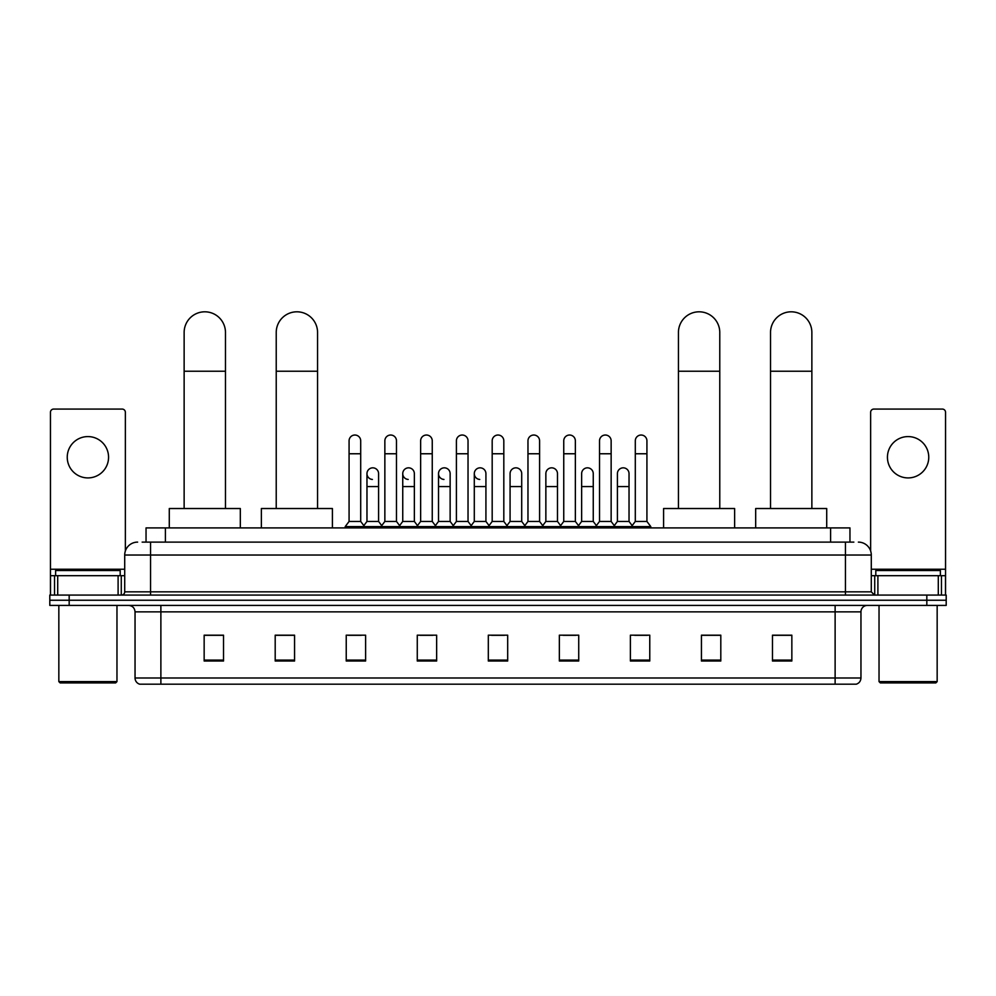 <?xml version="1.0" encoding="UTF-8"?>
<svg xmlns="http://www.w3.org/2000/svg" width="996" height="996" viewBox="0 0 996 996"><rect width="100%" height="100%" fill="white"/><g stroke="black" fill="none" stroke-linecap="round" stroke-linejoin="round"><path stroke-width="1.49" d="M146.038 542.11L146.038 527.905L849.962 527.905L849.962 542.11M142.453 542.11L853.846 542.11M142.154 542.11L150.545 542.11L150.545 555.021L124.712 555.021L124.712 591.836A3.225 3.225 0 0 1 121.487 595.073M137.635 542.11A12.911 12.911 0 0 0 124.712 555.021M858.365 542.11A12.911 12.911 0 0 1 871.288 555.021L871.288 591.836L874.513 595.073M69.172 595.073L49.8 595.073L49.8 600.239L69.172 600.239L49.8 600.239L49.8 605.406L69.172 605.406L69.172 600.239L926.828 600.239L69.172 600.239L69.172 595.073L926.828 595.073L926.828 600.239L946.2 600.239L926.828 600.239L926.828 605.406L69.172 605.406M926.828 605.406L946.2 605.406L946.2 595.073L926.828 595.073M860.955 677.99C860.768 681.09 859.224 683.156 856.299 684.19L835.121 684.19L835.121 677.99L860.955 677.99L860.955 611.855A6.462 6.462 0 0 1 867.404 605.406M835.121 684.19L139.701 684.19A6.462 6.462 0 0 1 135.045 677.99L135.045 611.855C134.672 607.934 132.518 605.78 128.596 605.406M791.845 661.008L791.845 635.174L772.473 635.174L772.473 661.008L791.845 661.008M720.805 661.008L720.805 635.174L701.433 635.174L701.433 661.008L720.805 661.008M649.765 661.008L649.765 635.174L630.393 635.174L630.393 661.008L649.765 661.008M578.726 661.008L578.726 635.174L559.354 635.174L559.354 661.008L578.726 661.008M223.527 661.008L223.527 635.174L204.155 635.174L204.155 661.008L223.527 661.008M294.567 661.008L294.567 635.174L275.195 635.174L275.195 661.008L294.567 661.008M365.607 661.008L365.607 635.174L346.235 635.174L346.235 661.008L365.607 661.008M436.646 661.008L436.646 635.174L417.274 635.174L417.274 661.008L436.646 661.008M507.686 661.008L507.686 635.174L488.314 635.174L488.314 661.008L507.686 661.008M634.651 635.299L647.574 635.299M419.988 635.299L432.899 635.299M348.426 635.299L361.349 635.299M563.101 635.299L576.012 635.299M491.538 635.299L504.462 635.299M294.567 635.299L275.195 635.299M223.527 635.299L204.155 635.299M720.805 635.299L701.433 635.299M791.845 635.299L772.473 635.299M87.909 436.584A20.667 20.667 0 0 0 67.242 457.251A20.667 20.667 0 0 0 87.909 477.918A20.667 20.667 0 0 0 108.564 457.251A20.667 20.667 0 0 0 87.909 436.584M118.101 595.073L118.101 575.688L57.706 575.688L57.706 595.073M125.359 550.987L125.359 412.294A3.225 3.225 0 0 0 122.135 409.07L53.672 409.07A3.225 3.225 0 0 0 50.447 412.294L50.447 575.688L57.706 575.688M118.101 575.688L124.712 575.688M50.447 595.073L50.447 575.688M115.673 682.895L60.134 682.895L58.839 681.613L116.968 681.613L115.673 682.895M58.839 605.406L58.839 681.613M116.968 605.406L116.968 681.613M120.192 575.688L120.192 570.521L55.614 570.521L55.614 575.688M184.136 508.533L184.136 332.477A20.667 20.667 0 0 1 204.803 311.81A20.667 20.667 0 0 1 225.47 332.477A20.667 20.667 0 0 0 204.803 311.81M225.47 508.533L225.47 332.477M240.322 527.905L240.322 508.533L169.283 508.533L169.283 527.905M276.228 508.533L276.228 332.477A20.667 20.667 0 0 1 296.895 311.81A20.667 20.667 0 0 1 317.562 332.477A20.667 20.667 0 0 0 296.895 311.81M317.562 508.533L317.562 332.477M332.415 527.905L332.415 508.533L261.375 508.533L261.375 527.905M678.438 508.533L678.438 332.477A20.667 20.667 0 0 1 699.105 311.81A20.667 20.667 0 0 1 719.772 332.477A20.667 20.667 0 0 0 699.105 311.81M719.772 508.533L719.772 332.477M734.625 527.905L734.625 508.533L663.585 508.533L663.585 527.905M770.531 508.533L770.531 332.477A20.667 20.667 0 0 1 791.198 311.81A20.667 20.667 0 0 1 811.865 332.477A20.667 20.667 0 0 0 791.198 311.81M811.865 508.533L811.865 332.477M826.717 527.905L826.717 508.533L755.678 508.533L755.678 527.905M349.073 453.765L360.701 453.765L360.701 521.443L349.073 521.443L349.073 440.842A5.814 5.814 0 0 1 355.248 435.04A5.814 5.814 0 0 1 360.701 440.842A5.814 5.814 0 0 0 355.248 435.04M349.073 521.443L345.201 526.61L345.201 527.905M360.701 521.443L364.573 526.61L345.201 526.61M384.854 521.443L384.854 453.765L396.483 453.765L396.483 521.443L384.854 521.443L380.982 526.61L364.573 526.61L364.573 527.905M384.854 453.765L384.854 440.842A5.814 5.814 0 0 1 391.03 435.04A5.814 5.814 0 0 1 396.483 440.842A5.814 5.814 0 0 0 391.03 435.04M396.483 521.443L400.355 526.61L380.982 526.61L380.982 527.905M420.636 521.443L420.636 453.765L432.252 453.765L432.252 521.443L420.636 521.443L416.751 526.61L400.355 526.61L400.355 527.905M420.636 453.765L420.636 440.842A5.814 5.814 0 0 1 426.811 435.04A5.814 5.814 0 0 1 432.252 440.842A5.814 5.814 0 0 0 426.811 435.04M432.252 521.443L436.136 526.61L416.751 526.61L416.751 527.905M456.405 521.443L456.405 453.765L468.033 453.765L468.033 521.443L456.405 521.443L452.533 526.61L436.136 526.61L436.136 527.905M456.405 453.765L456.405 440.842A5.814 5.814 0 0 1 462.592 435.04A5.814 5.814 0 0 1 468.033 440.842A5.814 5.814 0 0 0 462.592 435.04M468.033 521.443L471.905 526.61L452.533 526.61L452.533 527.905M492.186 521.443L492.186 453.765L503.814 453.765L503.814 521.443L492.186 521.443L488.314 526.61L471.905 526.61L471.905 527.905M492.186 453.765L492.186 440.842A5.814 5.814 0 0 1 498.361 435.04A5.814 5.814 0 0 1 503.814 440.842A5.814 5.814 0 0 0 498.361 435.04M503.814 521.443L507.686 526.61L488.314 526.61L488.314 527.905M527.967 521.443L527.967 453.765L539.595 453.765L539.595 521.443L527.967 521.443L524.095 526.61L507.686 526.61L507.686 527.905M527.967 453.765L527.967 440.842A5.814 5.814 0 0 1 534.142 435.04A5.814 5.814 0 0 1 539.595 440.842A5.814 5.814 0 0 0 534.142 435.04M539.595 521.443L543.467 526.61L524.095 526.61L524.095 527.905M563.748 521.443L563.748 453.765L575.364 453.765L575.364 521.443L563.748 521.443L559.864 526.61L543.467 526.61L543.467 527.905M563.748 453.765L563.748 440.842A5.814 5.814 0 0 1 569.924 435.04A5.814 5.814 0 0 1 575.364 440.842A5.814 5.814 0 0 0 569.924 435.04M575.364 521.443L579.249 526.61L559.864 526.61L559.864 527.905M599.517 521.443L599.517 453.765L611.146 453.765L611.146 521.443L599.517 521.443L595.645 526.61L579.249 526.61L579.249 527.905M599.517 453.765L599.517 440.842A5.814 5.814 0 0 1 605.705 435.04A5.814 5.814 0 0 1 611.146 440.842A5.814 5.814 0 0 0 605.705 435.04M611.146 521.443L615.018 526.61L595.645 526.61L595.645 527.905M635.299 521.443L635.299 453.765L646.927 453.765L646.927 521.443L635.299 521.443L631.427 526.61L615.018 526.61L615.018 527.905M635.299 453.765L635.299 440.842A5.814 5.814 0 0 1 641.474 435.04A5.814 5.814 0 0 1 646.927 440.842A5.814 5.814 0 0 0 641.474 435.04M646.927 521.443L650.799 526.61L631.427 526.61L631.427 527.905M650.799 526.61L650.799 527.905M372.404 479.45A5.814 5.814 0 0 1 366.964 473.648A5.814 5.814 0 0 1 373.139 467.846A5.814 5.814 0 0 1 378.592 473.648L378.592 486.571L366.964 486.571L366.964 473.648M378.592 486.571L378.592 521.443L366.964 521.443L366.964 486.571M366.964 521.443L363.826 525.614M378.592 521.443L381.717 525.614M408.186 479.45A5.814 5.814 0 0 1 402.745 473.648A5.814 5.814 0 0 1 408.92 467.846A5.814 5.814 0 0 1 414.361 473.648L414.361 486.571L402.745 486.571L402.745 473.648M414.361 486.571L414.361 521.443L402.745 521.443L402.745 486.571M402.745 521.443L399.608 525.614M414.361 521.443L417.498 525.614M443.967 479.45A5.814 5.814 0 0 1 438.514 473.648A5.814 5.814 0 0 1 444.702 467.846A5.814 5.814 0 0 1 450.142 473.648L450.142 486.571L438.514 486.571L438.514 473.648M450.142 486.571L450.142 521.443L438.514 521.443L438.514 486.571M438.514 521.443L435.389 525.614M450.142 521.443L453.28 525.614M479.748 479.45A5.814 5.814 0 0 1 474.295 473.648A5.814 5.814 0 0 1 480.47 467.846A5.814 5.814 0 0 1 485.924 473.648L485.924 486.571L474.295 486.571L474.295 473.648M485.924 486.571L485.924 521.443L474.295 521.443L474.295 486.571M474.295 521.443L471.17 525.614M485.924 521.443L489.061 525.614M510.077 473.648A5.814 5.814 0 0 1 516.252 467.846A5.814 5.814 0 0 1 521.705 473.648L521.705 486.571L510.077 486.571L510.077 473.648M521.705 486.571L521.705 521.443L510.077 521.443L510.077 486.571M510.077 521.443L506.939 525.614M521.705 521.443L524.83 525.614M545.858 473.648A5.814 5.814 0 0 1 552.033 467.846A5.814 5.814 0 0 1 557.486 473.648L557.486 486.571L545.858 486.571L545.858 473.648M557.486 486.571L557.486 521.443L545.858 521.443L545.858 486.571M545.858 521.443L542.72 525.614M557.486 521.443L560.611 525.614M581.639 473.648A5.814 5.814 0 0 1 587.814 467.846A5.814 5.814 0 0 1 593.255 473.648L593.255 486.571L581.639 486.571L581.639 473.648M593.255 486.571L593.255 521.443L581.639 521.443L581.639 486.571M581.639 521.443L578.502 525.614M593.255 521.443L596.392 525.614M617.408 473.648A5.814 5.814 0 0 1 623.596 467.846A5.814 5.814 0 0 1 629.036 473.648L629.036 486.571L617.408 486.571L617.408 473.648M629.036 486.571L629.036 521.443L617.408 521.443L617.408 486.571M617.408 521.443L614.283 525.614M629.036 521.443L632.174 525.614M908.091 436.584A20.667 20.667 0 0 0 887.436 457.251A20.667 20.667 0 0 0 908.091 477.918A20.667 20.667 0 0 0 928.758 457.251A20.667 20.667 0 0 0 908.091 436.584M938.294 595.073L938.294 575.688L877.899 575.688L877.899 595.073M938.294 575.688L945.553 575.688L945.553 412.294A3.225 3.225 0 0 0 942.328 409.07L873.865 409.07A3.225 3.225 0 0 0 870.641 412.294L870.641 550.987M871.288 575.688L877.899 575.688M945.553 575.688L945.553 595.073M935.867 682.895L880.327 682.895L879.032 681.613L937.161 681.613L935.867 682.895M879.032 605.406L879.032 681.613M937.161 605.406L937.161 681.613M940.386 575.688L940.386 570.521L875.808 570.521L875.808 575.688M165.411 542.11L165.411 527.905M830.589 542.11L830.589 527.905M150.545 595.073L150.545 591.836L871.288 591.836M124.712 591.836L150.545 591.836L150.545 555.021L845.455 555.021L845.455 595.073M871.288 555.021L845.455 555.021L845.455 542.11M835.121 605.406L835.121 611.855L135.045 611.855M860.955 611.855L835.121 611.855L835.121 677.99L160.879 677.99L160.879 684.19M135.045 677.99L160.879 677.99L160.879 605.406M507.686 660.111L488.314 660.111M436.646 660.111L417.274 660.111M365.607 660.111L346.235 660.111M294.567 660.111L275.195 660.111M223.527 660.111L204.155 660.111M578.726 660.111L559.354 660.111M649.765 660.111L630.393 660.111M720.805 660.111L701.433 660.111M791.845 660.111L772.473 660.111M124.712 569.239L50.447 569.239M121.275 575.688L121.275 595.073M50.497 575.688L50.497 595.073M54.531 595.073L54.531 575.688M184.136 371.222L225.47 371.222M276.228 371.222L317.562 371.222M678.438 371.222L719.772 371.222M770.531 371.222L811.865 371.222M945.553 569.239L871.288 569.239M945.503 595.073L945.503 575.688M941.469 575.688L941.469 595.073M874.725 595.073L874.725 575.688M360.701 453.765L360.701 440.842M396.483 453.765L396.483 440.842M432.252 453.765L432.252 440.842M468.033 453.765L468.033 440.842M503.814 453.765L503.814 440.842M539.595 453.765L539.595 440.842M575.364 453.765L575.364 440.842M611.146 453.765L611.146 440.842M646.927 453.765L646.927 440.842"/></g></svg>
